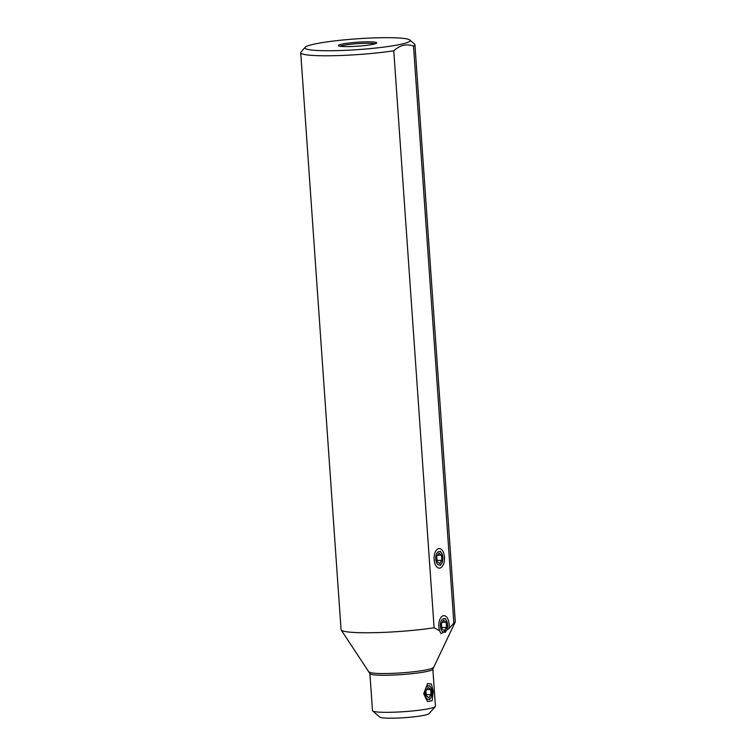 <?xml version="1.0" encoding="UTF-8"?>
<svg xmlns="http://www.w3.org/2000/svg" width="756" height="756" viewBox="0 0 756 756"><rect width="100%" height="100%" fill="white"/><g stroke="black" fill="none" stroke-linecap="round" stroke-linejoin="round"><path stroke-width="1.13" d="M432.848 669.145L435.437 706.217A31.554 3.241 176 0 1 435.295 706.567L429.049 713.673A24.787 2.551 176 0 1 391.362 718.2A24.787 2.551 176 0 1 379.852 717.113L372.68 710.942A31.554 3.241 176 0 1 372.481 710.621L369.892 673.549A31.554 3.241 -4 0 0 384.738 675.259A31.554 3.241 -4 0 0 416.754 673.123A31.554 3.241 -4 0 0 432.848 669.145L455.206 622.027A57.248 5.887 -4 0 0 455.282 621.678L414.931 44.689A57.248 5.887 176 0 1 413.523 46.135C406.643 43.498 400.056 45.048 393.763 50.784A57.248 5.887 176 0 1 333.424 55.708A57.248 5.887 176 0 1 300.718 52.674A57.248 5.887 176 0 1 300.982 52.051L305.15 47.307A52.74 5.424 176 0 1 324.4 42.279A52.74 5.424 -4 0 1 377.499 37.8A52.74 5.424 -4 0 1 409.799 39.992L414.581 44.103A57.248 5.887 176 0 1 414.931 44.689M423.71 693.753L427.509 701.596L432.167 700.708L433.235 691.513L431.421 684.057L427.594 683.566L423.71 693.753M435.295 706.567A31.554 3.241 176 0 1 387.327 712.332A31.554 3.241 176 0 1 372.68 710.942M369.892 673.549L341.192 630.003A57.248 5.887 176 0 0 368.002 632.763A57.248 5.887 -4 0 0 434.114 627.773L439.642 630.788L441.041 633.783L448.932 628.605L453.865 623.124A57.248 5.887 -4 0 0 455.206 622.027M341.192 630.003A57.248 5.887 176 0 1 341.069 629.663L300.718 52.674M434.114 627.773L393.763 50.784M453.865 623.124L413.523 46.135M409.799 39.992A52.74 5.424 -4 0 1 408.826 41.863A52.74 5.424 176 0 1 349.149 50.151A52.74 5.424 176 0 1 305.15 47.307M367.662 41.826A19.259 1.984 176 0 1 376.705 42.988A19.259 1.984 176 0 1 347.363 46.598A19.259 1.984 176 0 1 338.338 45.672A19.259 1.984 176 0 1 347.628 43.196A19.259 1.984 176 0 1 367.662 41.826M339.945 46.229A18.484 1.899 176 0 1 367.35 43.262A18.484 1.899 -4 0 1 375.193 43.763M448.932 628.605A9.8 5.207 89.7 0 0 449.149 624.229A9.8 5.207 89.7 0 0 442.062 616.329A9.8 5.207 89.7 0 0 438.83 626.658A9.8 5.207 89.7 0 0 439.642 630.788M434.133 559.572A9.8 5.207 89.7 0 0 437.459 567.491A9.8 5.207 89.7 0 0 444.462 557.144A9.8 5.207 89.7 0 0 437.365 549.234A9.8 5.207 89.7 0 0 434.133 559.572M430.75 697.892A6.757 3.591 -90.3 0 0 432.035 691.797A6.757 3.591 89.7 0 0 430.703 687.365A6.757 3.591 89.7 0 0 426.696 686.731A6.757 3.591 89.7 0 0 424.91 693.479A6.757 3.591 -90.3 0 0 427.149 698.913A6.757 3.591 -90.3 0 0 430.75 697.892L429.606 699.65M430.665 689.5L428.113 687.469L425.921 690.615L426.28 695.775L428.832 697.797L431.033 694.66L430.665 689.5L426.686 689.519M431.033 694.66L426.204 694.688M446.267 630.702A6.757 3.591 -90.3 0 0 447.552 624.607A6.757 3.591 89.7 0 0 446.22 620.166A6.757 3.591 89.7 0 0 442.213 619.542A6.757 3.591 89.7 0 0 440.427 626.28A6.757 3.591 -90.3 0 0 442.666 631.714A6.757 3.591 -90.3 0 0 446.267 630.702L445.123 632.46M446.182 622.301L443.63 620.279L441.438 623.426L441.797 628.586L444.348 630.608L446.55 627.471L446.182 622.301L442.203 622.32M446.55 627.471L441.721 627.489M441.58 563.607A6.757 3.591 -90.3 0 0 442.865 557.512A6.757 3.591 89.7 0 0 441.532 553.08A6.757 3.591 89.7 0 0 437.526 552.456A6.757 3.591 89.7 0 0 435.74 559.194A6.757 3.591 -90.3 0 0 437.979 564.628A6.757 3.591 -90.3 0 0 441.58 563.607L440.427 565.365M441.495 555.216L438.934 553.194L436.741 556.331L437.1 561.491L439.661 563.522L441.854 560.376L441.495 555.216L437.507 555.235M441.854 560.376L437.025 560.404M369.363 671.999A32.026 3.289 -4 0 0 384.369 673.549A32.026 3.289 -4 0 0 433.15 667.539M430.703 687.365L429.54 685.616M446.22 620.166L445.057 618.417M441.532 553.08L440.361 551.332"/></g></svg>
